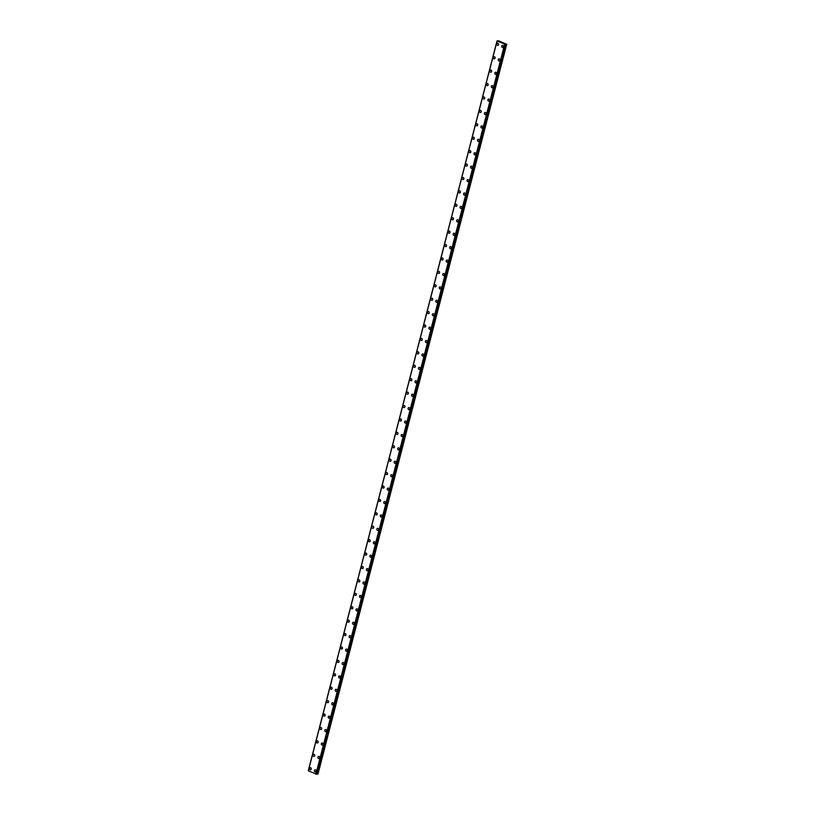 <?xml version="1.0" encoding="UTF-8"?>
<svg xmlns="http://www.w3.org/2000/svg" width="815" height="815" viewBox="0 0 815 815"><rect width="100%" height="100%" fill="white"/><g stroke="black" fill="none" stroke-linecap="round" stroke-linejoin="round"><path stroke-width="1.22" d="M310.495 769.798A1.07 0.866 84.3 0 1 310.281 767.669A1.07 0.866 84.3 0 1 310.495 769.798A1.07 0.866 84.3 0 1 310.281 767.669M313.969 756.381A1.07 0.866 84.3 0 1 313.755 754.252A1.07 0.866 84.3 0 1 313.969 756.381A1.07 0.866 84.3 0 1 313.755 754.252M317.432 742.974A1.07 0.866 84.3 0 1 317.229 740.835A1.07 0.866 84.3 0 1 317.432 742.974A1.07 0.866 84.3 0 1 317.218 740.835M320.906 729.557A1.07 0.866 84.3 0 1 320.692 727.418A1.07 0.866 84.3 0 1 320.906 729.557A1.07 0.866 84.3 0 1 320.692 727.418M324.37 716.141A1.07 0.866 84.3 0 1 324.166 714.011A1.07 0.866 84.3 0 1 324.37 716.141A1.07 0.866 84.3 0 1 324.166 714.011M327.844 702.724A1.07 0.866 84.3 0 1 327.63 700.594A1.07 0.866 84.3 0 1 327.844 702.724A1.07 0.866 84.3 0 1 327.63 700.594M331.318 689.307A1.07 0.866 84.3 0 1 331.104 687.177A1.07 0.866 84.3 0 1 331.318 689.307A1.07 0.866 84.3 0 1 331.104 687.177M334.782 675.9A1.07 0.866 84.3 0 1 334.568 673.761A1.07 0.866 84.3 0 1 334.782 675.9A1.07 0.866 84.3 0 1 334.568 673.761M338.256 662.483A1.07 0.866 84.3 0 1 338.042 660.344A1.07 0.866 84.3 0 1 338.256 662.483A1.07 0.866 84.3 0 1 338.042 660.354M341.719 649.066A1.07 0.866 84.3 0 1 341.505 646.937A1.07 0.866 84.3 0 1 341.719 649.066A1.07 0.866 84.3 0 1 341.505 646.937M345.193 635.649A1.07 0.866 84.3 0 1 344.979 633.52A1.07 0.866 84.3 0 1 345.193 635.649A1.07 0.866 84.3 0 1 344.979 633.52M347.73 620.806A1.07 0.866 84.3 0 1 349.38 621.539A1.07 0.866 84.3 0 1 347.73 620.806M348.657 622.232A1.07 0.866 84.3 0 1 348.443 620.103M352.131 608.825A1.07 0.866 84.3 0 1 351.917 606.686A1.07 0.866 84.3 0 1 352.131 608.825A1.07 0.866 84.3 0 1 351.917 606.686M355.595 595.408A1.07 0.866 84.3 0 1 355.391 593.279A1.07 0.866 84.3 0 1 355.595 595.408A1.07 0.866 84.3 0 1 355.381 593.279M359.069 581.991A1.07 0.866 84.3 0 1 358.855 579.862A1.07 0.866 84.3 0 1 359.069 581.991A1.07 0.866 84.3 0 1 358.855 579.862M362.532 568.575A1.07 0.866 84.3 0 1 362.329 566.445A1.07 0.866 84.3 0 1 362.532 568.575A1.07 0.866 84.3 0 1 362.318 566.445M366.006 555.168A1.07 0.866 84.3 0 1 365.792 553.028A1.07 0.866 84.3 0 1 366.006 555.168A1.07 0.866 84.3 0 1 365.792 553.028M369.48 541.751A1.07 0.866 84.3 0 1 369.266 539.611A1.07 0.866 84.3 0 1 369.48 541.751A1.07 0.866 84.3 0 1 369.266 539.611M372.944 528.334A1.07 0.866 84.3 0 1 372.73 526.205A1.07 0.866 84.3 0 1 372.944 528.334A1.07 0.866 84.3 0 1 372.73 526.205M376.418 514.917A1.07 0.866 84.3 0 1 376.204 512.788A1.07 0.866 84.3 0 1 376.418 514.917A1.07 0.866 84.3 0 1 376.204 512.788M378.955 500.074A1.07 0.866 84.3 0 1 380.605 500.797A1.07 0.866 84.3 0 1 378.955 500.074M379.882 501.5A1.07 0.866 84.3 0 1 379.668 499.371M383.356 488.093A1.07 0.866 84.3 0 1 383.142 485.954A1.07 0.866 84.3 0 1 383.356 488.093A1.07 0.866 84.3 0 1 383.142 485.954M386.819 474.676A1.07 0.866 84.3 0 1 386.605 472.537A1.07 0.866 84.3 0 1 386.819 474.676A1.07 0.866 84.3 0 1 386.605 472.547M390.293 461.259A1.07 0.866 84.3 0 1 390.079 459.13A1.07 0.866 84.3 0 1 390.293 461.259A1.07 0.866 84.3 0 1 390.079 459.13M393.757 447.843A1.07 0.866 84.3 0 1 393.553 445.713A1.07 0.866 84.3 0 1 393.757 447.843A1.07 0.866 84.3 0 1 393.543 445.713M397.231 434.426A1.07 0.866 84.3 0 1 397.017 432.296A1.07 0.866 84.3 0 1 397.231 434.426A1.07 0.866 84.3 0 1 397.017 432.296M400.705 421.019A1.07 0.866 84.3 0 1 400.491 418.879A1.07 0.866 84.3 0 1 400.695 421.019A1.07 0.866 84.3 0 1 400.481 418.879M404.169 407.602A1.07 0.866 84.3 0 1 403.955 405.473A1.07 0.866 84.3 0 1 404.169 407.602A1.07 0.866 84.3 0 1 403.955 405.473M407.643 394.185A1.07 0.866 84.3 0 1 407.429 392.056A1.07 0.866 84.3 0 1 407.643 394.185A1.07 0.866 84.3 0 1 407.429 392.056M411.106 380.768A1.07 0.866 84.3 0 1 410.892 378.639A1.07 0.866 84.3 0 1 411.106 380.768A1.07 0.866 84.3 0 1 410.892 378.639M414.58 367.361A1.07 0.866 84.3 0 1 414.366 365.222A1.07 0.866 84.3 0 1 414.58 367.361A1.07 0.866 84.3 0 1 414.366 365.222M418.044 353.944A1.07 0.866 84.3 0 1 417.83 351.805A1.07 0.866 84.3 0 1 418.044 353.944A1.07 0.866 84.3 0 1 417.83 351.805M421.518 340.527A1.07 0.866 84.3 0 1 421.304 338.398A1.07 0.866 84.3 0 1 421.518 340.527A1.07 0.866 84.3 0 1 421.304 338.398M424.982 327.11A1.07 0.866 84.3 0 1 424.768 324.981A1.07 0.866 84.3 0 1 424.982 327.11A1.07 0.866 84.3 0 1 424.768 324.981M428.456 313.694A1.07 0.866 84.3 0 1 428.242 311.564A1.07 0.866 84.3 0 1 428.456 313.694A1.07 0.866 84.3 0 1 428.242 311.564M431.919 300.287A1.07 0.866 84.3 0 1 431.716 298.147A1.07 0.866 84.3 0 1 431.919 300.287A1.07 0.866 84.3 0 1 431.706 298.147M435.393 286.87A1.07 0.866 84.3 0 1 435.179 284.73A1.07 0.866 84.3 0 1 435.393 286.87A1.07 0.866 84.3 0 1 435.179 284.741M438.857 273.453A1.07 0.866 84.3 0 1 438.643 271.324A1.07 0.866 84.3 0 1 438.857 273.453A1.07 0.866 84.3 0 1 438.653 271.324M442.331 260.036A1.07 0.866 84.3 0 1 442.117 257.907A1.07 0.866 84.3 0 1 442.331 260.036A1.07 0.866 84.3 0 1 442.117 257.907M445.795 246.629A1.07 0.866 84.3 0 1 445.591 244.49A1.07 0.866 84.3 0 1 445.795 246.629A1.07 0.866 84.3 0 1 445.591 244.49M449.269 233.212A1.07 0.866 84.3 0 1 449.055 231.073A1.07 0.866 84.3 0 1 449.269 233.212A1.07 0.866 84.3 0 1 449.055 231.073M452.743 219.795A1.07 0.866 84.3 0 1 452.529 217.666A1.07 0.866 84.3 0 1 452.743 219.795A1.07 0.866 84.3 0 1 452.529 217.666M456.206 206.378A1.07 0.866 84.3 0 1 455.993 204.249A1.07 0.866 84.3 0 1 456.206 206.378A1.07 0.866 84.3 0 1 455.993 204.249M459.68 192.961A1.07 0.866 84.3 0 1 459.466 190.832A1.07 0.866 84.3 0 1 459.68 192.961A1.07 0.866 84.3 0 1 459.466 190.832M463.144 179.555A1.07 0.866 84.3 0 1 462.93 177.415A1.07 0.866 84.3 0 1 463.144 179.555A1.07 0.866 84.3 0 1 462.93 177.415M466.618 166.138A1.07 0.866 84.3 0 1 466.404 163.998A1.07 0.866 84.3 0 1 466.618 166.138A1.07 0.866 84.3 0 1 466.404 163.998M470.082 152.721A1.07 0.866 84.3 0 1 469.868 150.592A1.07 0.866 84.3 0 1 470.082 152.721A1.07 0.866 84.3 0 1 469.878 150.592M473.556 139.304A1.07 0.866 84.3 0 1 473.342 137.175A1.07 0.866 84.3 0 1 473.556 139.304A1.07 0.866 84.3 0 1 473.342 137.175M477.02 125.887A1.07 0.866 84.3 0 1 476.816 123.758A1.07 0.866 84.3 0 1 477.02 125.887A1.07 0.866 84.3 0 1 476.806 123.758M480.493 112.48A1.07 0.866 84.3 0 1 480.28 110.341A1.07 0.866 84.3 0 1 480.493 112.48A1.07 0.866 84.3 0 1 480.28 110.341M483.957 99.063A1.07 0.866 84.3 0 1 483.753 96.934A1.07 0.866 84.3 0 1 483.957 99.063A1.07 0.866 84.3 0 1 483.753 96.934M487.431 85.646A1.07 0.866 84.3 0 1 487.217 83.517A1.07 0.866 84.3 0 1 487.431 85.646A1.07 0.866 84.3 0 1 487.217 83.517M490.905 72.229A1.07 0.866 84.3 0 1 490.691 70.1A1.07 0.866 84.3 0 1 490.905 72.229A1.07 0.866 84.3 0 1 490.691 70.1M494.369 58.823A1.07 0.866 84.3 0 1 494.155 56.683A1.07 0.866 84.3 0 1 494.369 58.823A1.07 0.866 84.3 0 1 494.155 56.683M497.843 45.406A1.07 0.866 84.3 0 1 497.629 43.266A1.07 0.866 84.3 0 1 497.843 45.406A1.07 0.866 84.3 0 1 497.629 43.266M315.354 771.937A1.07 0.866 84.3 0 1 315.14 769.798A1.07 0.866 84.3 0 1 315.354 771.937A1.07 0.866 84.3 0 1 315.14 769.798M318.828 758.52A1.07 0.866 84.3 0 1 318.614 756.381A1.07 0.866 84.3 0 1 318.828 758.52A1.07 0.866 84.3 0 1 318.614 756.381M322.292 745.104A1.07 0.866 84.3 0 1 322.088 742.974A1.07 0.866 84.3 0 1 322.292 745.104A1.07 0.866 84.3 0 1 322.078 742.974M325.766 731.687A1.07 0.866 84.3 0 1 325.552 729.557A1.07 0.866 84.3 0 1 325.766 731.687A1.07 0.866 84.3 0 1 325.552 729.557M329.24 718.27A1.07 0.866 84.3 0 1 329.026 716.141A1.07 0.866 84.3 0 1 329.229 718.27A1.07 0.866 84.3 0 1 329.015 716.141M332.703 704.863A1.07 0.866 84.3 0 1 332.489 702.724A1.07 0.866 84.3 0 1 332.703 704.863A1.07 0.866 84.3 0 1 332.489 702.724M336.177 691.446A1.07 0.866 84.3 0 1 335.963 689.317A1.07 0.866 84.3 0 1 336.177 691.446A1.07 0.866 84.3 0 1 335.963 689.317M339.641 678.029A1.07 0.866 84.3 0 1 339.427 675.9A1.07 0.866 84.3 0 1 339.641 678.029A1.07 0.866 84.3 0 1 339.427 675.9M343.115 664.612A1.07 0.866 84.3 0 1 342.901 662.483A1.07 0.866 84.3 0 1 343.115 664.612A1.07 0.866 84.3 0 1 342.901 662.483M346.579 651.205A1.07 0.866 84.3 0 1 346.365 649.066A1.07 0.866 84.3 0 1 346.579 651.205A1.07 0.866 84.3 0 1 346.365 649.066M350.053 637.788A1.07 0.866 84.3 0 1 349.839 635.649A1.07 0.866 84.3 0 1 350.053 637.788A1.07 0.866 84.3 0 1 349.839 635.649M353.516 624.371A1.07 0.866 84.3 0 1 353.303 622.242A1.07 0.866 84.3 0 1 353.516 624.371A1.07 0.866 84.3 0 1 353.303 622.242M356.99 610.955A1.07 0.866 84.3 0 1 356.776 608.825A1.07 0.866 84.3 0 1 356.99 610.955A1.07 0.866 84.3 0 1 356.776 608.825M360.454 597.538A1.07 0.866 84.3 0 1 360.25 595.408A1.07 0.866 84.3 0 1 360.454 597.538A1.07 0.866 84.3 0 1 360.24 595.408M363.928 584.131A1.07 0.866 84.3 0 1 363.714 581.991A1.07 0.866 84.3 0 1 363.928 584.131A1.07 0.866 84.3 0 1 363.714 581.991M367.392 570.714A1.07 0.866 84.3 0 1 367.178 568.575A1.07 0.866 84.3 0 1 367.392 570.714A1.07 0.866 84.3 0 1 367.188 568.575M370.866 557.297A1.07 0.866 84.3 0 1 370.652 555.168A1.07 0.866 84.3 0 1 370.866 557.297A1.07 0.866 84.3 0 1 370.652 555.168M374.34 543.88A1.07 0.866 84.3 0 1 374.126 541.751A1.07 0.866 84.3 0 1 374.34 543.88A1.07 0.866 84.3 0 1 374.126 541.751M377.803 530.463A1.07 0.866 84.3 0 1 377.589 528.334A1.07 0.866 84.3 0 1 377.803 530.463A1.07 0.866 84.3 0 1 377.589 528.334M381.277 517.056A1.07 0.866 84.3 0 1 381.063 514.917A1.07 0.866 84.3 0 1 381.277 517.056A1.07 0.866 84.3 0 1 381.063 514.917M384.741 503.639A1.07 0.866 84.3 0 1 384.527 501.51A1.07 0.866 84.3 0 1 384.741 503.639A1.07 0.866 84.3 0 1 384.527 501.51M388.215 490.223A1.07 0.866 84.3 0 1 388.001 488.093A1.07 0.866 84.3 0 1 388.215 490.223A1.07 0.866 84.3 0 1 388.001 488.093M391.679 476.806A1.07 0.866 84.3 0 1 391.465 474.676A1.07 0.866 84.3 0 1 391.679 476.806A1.07 0.866 84.3 0 1 391.465 474.676M395.153 463.399A1.07 0.866 84.3 0 1 394.939 461.259A1.07 0.866 84.3 0 1 395.153 463.399A1.07 0.866 84.3 0 1 394.939 461.259M398.616 449.982A1.07 0.866 84.3 0 1 398.403 447.843A1.07 0.866 84.3 0 1 398.616 449.982A1.07 0.866 84.3 0 1 398.413 447.843M402.09 436.565A1.07 0.866 84.3 0 1 401.877 434.436A1.07 0.866 84.3 0 1 402.09 436.565A1.07 0.866 84.3 0 1 401.877 434.436M405.554 423.148A1.07 0.866 84.3 0 1 405.35 421.019A1.07 0.866 84.3 0 1 405.554 423.148A1.07 0.866 84.3 0 1 405.34 421.019M409.028 409.731A1.07 0.866 84.3 0 1 408.814 407.602A1.07 0.866 84.3 0 1 409.028 409.731A1.07 0.866 84.3 0 1 408.814 407.602M412.492 396.324A1.07 0.866 84.3 0 1 412.288 394.185A1.07 0.866 84.3 0 1 412.492 396.324A1.07 0.866 84.3 0 1 412.288 394.185M415.966 382.907A1.07 0.866 84.3 0 1 415.752 380.768A1.07 0.866 84.3 0 1 415.966 382.907A1.07 0.866 84.3 0 1 415.752 380.768M419.44 369.49A1.07 0.866 84.3 0 1 419.226 367.361A1.07 0.866 84.3 0 1 419.44 369.49A1.07 0.866 84.3 0 1 419.226 367.361M422.904 356.074A1.07 0.866 84.3 0 1 422.69 353.944A1.07 0.866 84.3 0 1 422.904 356.074A1.07 0.866 84.3 0 1 422.69 353.944M426.377 342.657A1.07 0.866 84.3 0 1 426.163 340.527A1.07 0.866 84.3 0 1 426.377 342.657A1.07 0.866 84.3 0 1 426.163 340.527M429.841 329.25A1.07 0.866 84.3 0 1 429.627 327.11A1.07 0.866 84.3 0 1 429.841 329.25A1.07 0.866 84.3 0 1 429.627 327.11M433.315 315.833A1.07 0.866 84.3 0 1 433.101 313.704A1.07 0.866 84.3 0 1 433.315 315.833A1.07 0.866 84.3 0 1 433.101 313.704M436.779 302.416A1.07 0.866 84.3 0 1 436.575 300.287A1.07 0.866 84.3 0 1 436.779 302.416A1.07 0.866 84.3 0 1 436.565 300.287M440.253 288.999A1.07 0.866 84.3 0 1 440.039 286.87A1.07 0.866 84.3 0 1 440.253 288.999A1.07 0.866 84.3 0 1 440.039 286.87M443.717 275.592A1.07 0.866 84.3 0 1 443.513 273.453A1.07 0.866 84.3 0 1 443.717 275.592A1.07 0.866 84.3 0 1 443.503 273.453M447.19 262.175A1.07 0.866 84.3 0 1 446.977 260.036A1.07 0.866 84.3 0 1 447.19 262.175A1.07 0.866 84.3 0 1 446.977 260.036M450.654 248.758A1.07 0.866 84.3 0 1 450.451 246.629A1.07 0.866 84.3 0 1 450.654 248.758A1.07 0.866 84.3 0 1 450.451 246.629M454.128 235.341A1.07 0.866 84.3 0 1 453.914 233.212A1.07 0.866 84.3 0 1 454.128 235.341A1.07 0.866 84.3 0 1 453.914 233.212M457.602 221.925A1.07 0.866 84.3 0 1 457.388 219.795A1.07 0.866 84.3 0 1 457.602 221.925A1.07 0.866 84.3 0 1 457.388 219.795M461.066 208.518A1.07 0.866 84.3 0 1 460.852 206.378A1.07 0.866 84.3 0 1 461.066 208.518A1.07 0.866 84.3 0 1 460.852 206.378M464.54 195.101A1.07 0.866 84.3 0 1 464.326 192.961A1.07 0.866 84.3 0 1 464.54 195.101A1.07 0.866 84.3 0 1 464.326 192.961M467.077 180.258A1.07 0.866 84.3 0 1 468.727 180.981A1.07 0.866 84.3 0 1 467.077 180.258M468.004 181.684A1.07 0.866 84.3 0 1 467.79 179.555M471.478 168.267A1.07 0.866 84.3 0 1 471.264 166.138A1.07 0.866 84.3 0 1 471.478 168.267A1.07 0.866 84.3 0 1 471.264 166.138M474.941 154.85A1.07 0.866 84.3 0 1 474.727 152.721A1.07 0.866 84.3 0 1 474.941 154.85A1.07 0.866 84.3 0 1 474.727 152.721M478.415 141.443A1.07 0.866 84.3 0 1 478.201 139.304A1.07 0.866 84.3 0 1 478.415 141.443A1.07 0.866 84.3 0 1 478.201 139.304M481.879 128.026A1.07 0.866 84.3 0 1 481.675 125.897A1.07 0.866 84.3 0 1 481.879 128.026A1.07 0.866 84.3 0 1 481.665 125.897M485.353 114.609A1.07 0.866 84.3 0 1 485.139 112.48A1.07 0.866 84.3 0 1 485.353 114.609A1.07 0.866 84.3 0 1 485.139 112.48M488.827 101.192A1.07 0.866 84.3 0 1 488.613 99.063A1.07 0.866 84.3 0 1 488.817 101.192A1.07 0.866 84.3 0 1 488.613 99.063M492.291 87.786A1.07 0.866 84.3 0 1 492.077 85.646A1.07 0.866 84.3 0 1 492.291 87.786A1.07 0.866 84.3 0 1 492.077 85.646M495.764 74.369A1.07 0.866 84.3 0 1 495.551 72.229A1.07 0.866 84.3 0 1 495.764 74.369A1.07 0.866 84.3 0 1 495.551 72.229M499.228 60.952A1.07 0.866 84.3 0 1 499.014 58.823A1.07 0.866 84.3 0 1 499.228 60.952A1.07 0.866 84.3 0 1 499.014 58.823M502.702 47.535A1.07 0.866 84.3 0 1 502.488 45.406A1.07 0.866 84.3 0 1 502.702 47.535A1.07 0.866 84.3 0 1 502.488 45.406M502.315 42.767L501.673 42.686M501.317 42.462L501.877 42.574M505.32 44.204L506.675 44.285L498.719 40.791L497.028 40.903L308.345 770.796L316.617 774.219M505.31 44.336L497.069 41.025M316.699 773.965L317.972 774.097L506.706 44.336M308.345 770.786L497.069 41.035M308.315 770.684L497.048 40.923L308.365 770.715M497.089 41.066L308.355 770.827M504.628 44.377L315.894 774.138M504.73 44.397L316.006 774.158M504.78 44.407L316.047 774.168M505.117 44.468L316.393 774.23M505.219 44.489L316.485 774.25M505.341 44.479L316.607 774.24L505.351 44.468M505.555 44.214L316.821 773.975M506.278 44.367L317.544 774.128M506.37 44.377L317.636 774.138M497.028 40.903L308.294 770.664"/></g></svg>
